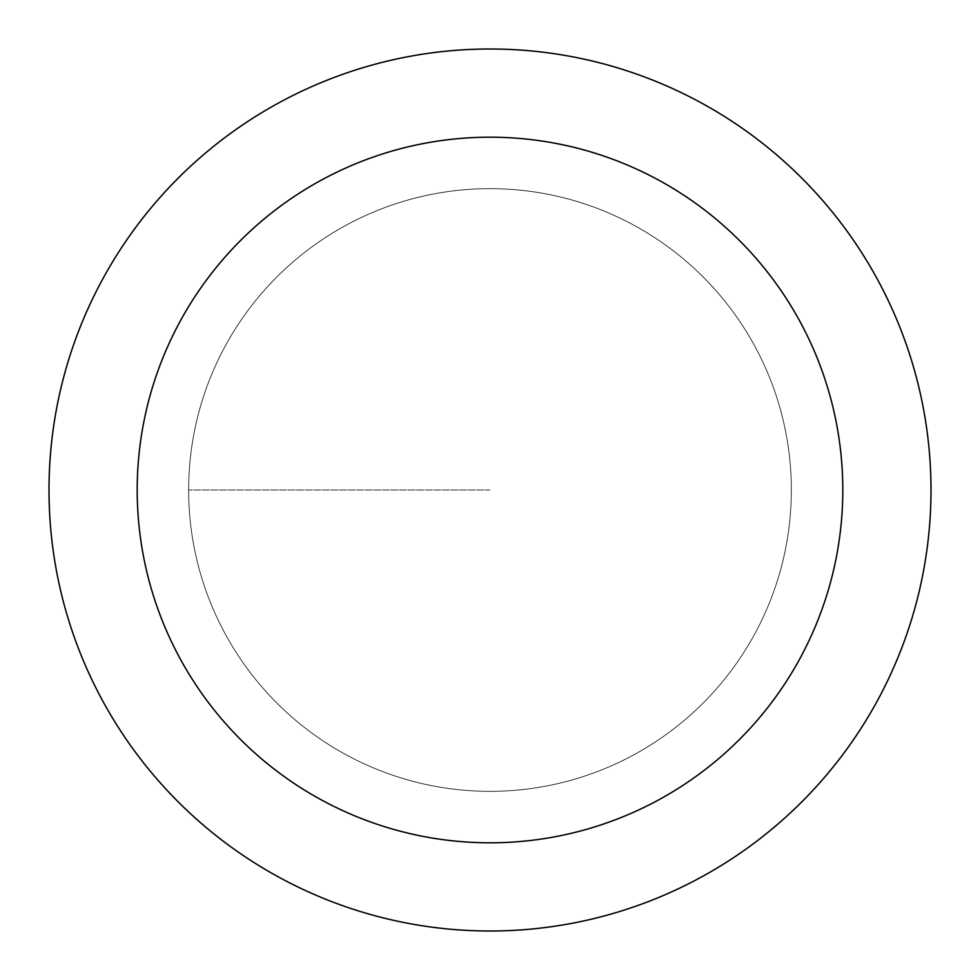 <?xml version="1.0" encoding="UTF-8"?>
<svg xmlns="http://www.w3.org/2000/svg" width="980" height="980" viewBox="0 0 980 980"><rect width="100%" height="100%" fill="white"/><g stroke="black" fill="none" stroke-linecap="round" stroke-linejoin="round"><path stroke-width="0.73" stroke-dasharray="4.9 3.68" d="M490 791.35A301.35 301.35 0 0 0 791.35 490A301.35 301.35 0 0 0 490 188.65A301.35 301.35 0 0 1 791.35 490A301.35 301.35 0 0 1 490 791.35A301.35 301.35 0 0 1 188.65 490A301.35 301.35 0 0 1 490 188.65A301.35 301.35 0 0 0 188.65 490A301.35 301.35 0 0 0 490 791.35A301.35 301.35 0 0 0 791.35 490A301.35 301.35 0 0 0 490 188.65A301.35 301.35 0 0 1 791.35 490A301.35 301.35 0 0 1 490 791.35A301.35 301.35 0 0 1 188.65 490A301.35 301.35 0 0 1 490 188.65A301.35 301.35 0 0 0 188.65 490A301.35 301.35 0 0 0 490 791.35M490 49A441 441 0 0 0 49 490A441 441 0 0 0 490 931A441 441 0 0 0 931 490A441 441 0 0 0 490 49M490 490L188.65 490L490 490"/><path stroke-width="1.47" d="M490 49A441 441 0 0 1 931 490A441 441 0 0 1 490 931A441 441 0 0 1 49 490A441 441 0 0 1 490 49M490 842.8A352.8 352.8 0 0 1 137.2 490A352.8 352.8 0 0 1 490 137.2A352.8 352.8 0 0 1 842.8 490A352.8 352.8 0 0 1 490 842.8"/></g></svg>
